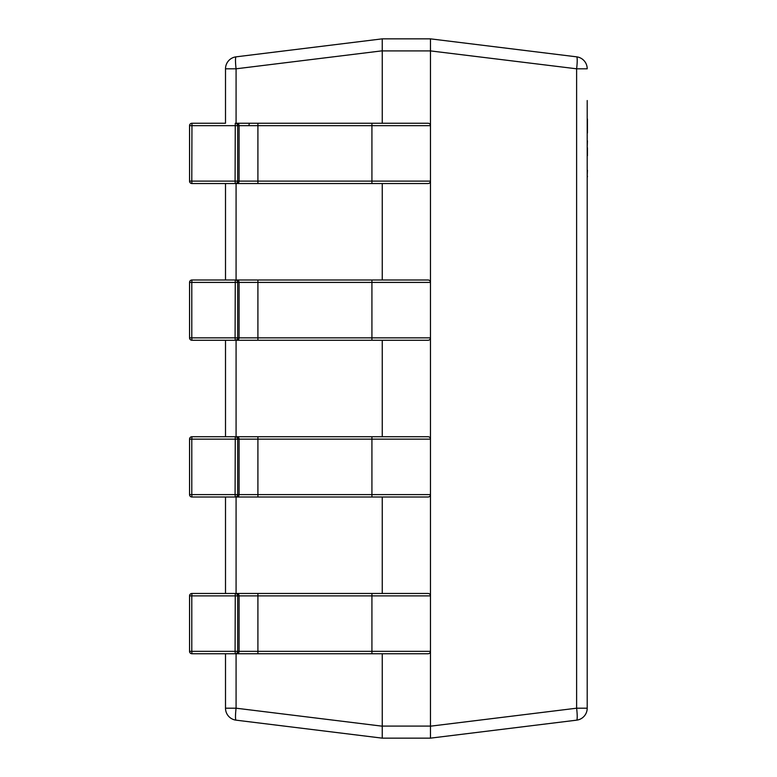 <?xml version="1.0" encoding="UTF-8"?>
<svg xmlns="http://www.w3.org/2000/svg" width="777" height="777" viewBox="0 0 777 777"><rect width="100%" height="100%" fill="white"/><g stroke="black" fill="none" stroke-linecap="round" stroke-linejoin="round"><path stroke-width="1.17" d="M587.208 542.424L587.208 708.197A12.053 12.053 0 0 1 576.621 720.162L430.468 738.15L382.235 738.15L236.082 720.162L382.235 738.15L382.245 726.097L430.468 726.097L430.468 50.903L382.245 50.903L382.245 123.252M236.082 653.748L236.082 708.197L225.505 708.197L225.505 653.748M225.505 593.463L191.958 593.463L225.505 593.463L225.505 497.008M225.505 436.732L191.958 436.732L225.505 436.732L225.505 340.268M225.505 279.992L191.958 279.992L225.505 279.992L225.505 183.537M225.505 123.252L191.958 123.252L225.505 123.252L225.505 68.803A12.053 12.053 0 0 1 236.082 56.838L382.235 38.85L430.468 38.85L576.621 56.838A12.053 1.467 97 0 1 576.621 68.803L430.468 50.903M587.208 113.772L587.208 290.345M587.208 311.616L587.208 323.436M587.208 356.352L587.208 490.064M587.208 325.641L587.208 344.755M587.208 510.897L587.208 526.34M587.208 100.534L587.208 708.197L576.621 708.197A12.053 1.467 83 0 1 576.621 720.162M382.245 183.537L382.245 279.992M382.245 340.268L382.245 436.732M382.245 497.008L382.245 593.463M382.245 653.748L382.245 726.097M382.245 50.903L382.235 38.85L236.082 56.838A12.053 1.467 83 0 0 236.082 68.803L236.082 123.252M430.468 738.15L430.468 726.184L576.621 708.197L576.621 68.803L587.208 68.803A12.053 12.053 0 0 0 576.621 56.838A12.053 12.053 0 0 1 587.208 68.803M430.468 38.85L430.468 50.816M236.082 720.162A12.053 12.053 0 0 1 225.505 708.197A12.053 12.053 0 0 0 236.082 720.162A12.053 1.467 97 0 1 236.082 708.197L382.235 726.184M384.654 183.537L191.958 183.537L191.793 181.119L235.091 181.119L235.266 123.252L428.059 123.252A2.409 2.409 0 0 1 430.468 125.66L237.665 125.66L237.665 181.119L239.083 181.119L239.083 125.66A2.409 2.409 -90 0 0 236.684 123.252M249.349 340.268L191.958 340.268L191.793 337.859L235.091 337.859L235.266 279.992L428.059 279.992A2.409 2.409 0 0 1 430.468 282.401L237.665 282.401L237.665 337.859L239.083 337.859L239.083 282.401A2.409 2.409 -90 0 0 236.684 279.992M249.349 497.008L191.958 497.008L191.793 494.599L235.091 494.599L235.266 436.732L428.059 436.732A2.409 2.409 0 0 1 430.468 439.141L237.665 439.141L237.665 494.599L239.083 494.599L239.083 439.141A2.409 2.409 -90 0 0 236.684 436.732M249.349 653.748L191.958 653.748L191.793 651.34L235.091 651.34L235.266 593.463L428.059 593.463A2.409 2.409 0 0 1 430.468 595.881L237.665 595.881L237.665 651.34L239.083 651.34L239.083 595.881A2.409 2.409 -90 0 0 236.684 593.463M235.266 123.252A2.409 2.409 -90 0 1 237.665 125.66L189.549 125.66L189.549 181.119L189.559 125.66A2.409 2.409 0 0 1 191.958 123.252L193.386 123.252M236.684 183.537A2.409 2.409 -90 0 0 239.083 181.119L430.468 181.119A2.409 2.409 0 0 1 428.059 183.537L191.958 183.537A2.409 2.409 -90 0 1 189.559 181.119L191.793 181.119L191.958 123.252M384.654 123.252L363.354 123.252M235.266 183.537L235.091 181.119L237.665 181.119A2.409 2.409 -90 0 1 235.266 183.537M236.684 340.268A2.409 2.409 -90 0 0 239.083 337.859L430.468 337.859A2.409 2.409 0 0 1 428.059 340.268L191.958 340.268A2.409 2.409 -90 0 1 189.559 337.859L191.793 337.859L191.793 282.401L189.549 282.401L189.549 337.859L189.559 282.401A2.409 2.409 0 0 1 191.958 279.992L235.266 279.992A2.409 2.409 -90 0 1 237.665 282.401L191.793 282.401L191.958 279.992M249.349 279.992L193.386 279.992M363.354 340.268L384.654 340.268M384.654 279.992L363.354 279.992M235.266 340.268L235.091 337.859L237.665 337.859A2.409 2.409 -90 0 1 235.266 340.268M236.684 497.008A2.409 2.409 -90 0 0 239.083 494.599L430.468 494.599A2.409 2.409 0 0 1 428.059 497.008L191.958 497.008A2.409 2.409 -90 0 1 189.559 494.599L191.793 494.599L191.793 439.141L189.549 439.141L189.549 494.599L189.559 439.141A2.409 2.409 0 0 1 191.958 436.732L235.266 436.732A2.409 2.409 -90 0 1 237.665 439.141L191.793 439.141L191.958 436.732M249.349 436.732L193.386 436.732M363.354 497.008L384.654 497.008M384.654 436.732L363.354 436.732M235.266 497.008L235.091 494.599L237.665 494.599A2.409 2.409 -90 0 1 235.266 497.008M236.684 653.748A2.409 2.409 -90 0 0 239.083 651.34L430.468 651.34A2.409 2.409 0 0 1 428.059 653.748L191.958 653.748A2.409 2.409 -90 0 1 189.559 651.34L191.793 651.34L191.793 595.881L189.549 595.881L189.549 651.34L189.559 595.881A2.409 2.409 0 0 1 191.958 593.463L235.266 593.463A2.409 2.409 -90 0 1 237.665 595.881L191.793 595.881L191.958 593.463M249.349 593.463L193.386 593.463M363.354 653.748L384.654 653.748M384.654 593.463L363.354 593.463M235.266 653.748L235.091 651.34L237.665 651.34A2.409 2.409 -90 0 1 235.266 653.748M587.451 170.25L587.208 176.107M587.451 176.107L587.208 178.011M587.451 147.776L587.451 155.691M587.451 140.802L587.208 147.776M587.451 133.013L587.451 118.959M382.235 50.816L236.082 68.803L225.505 68.803A12.053 12.053 0 0 1 236.082 56.838M236.082 183.537L236.082 279.992M236.082 340.268L236.082 436.732M236.082 497.008L236.082 593.463M257.906 183.537L257.906 123.252M371.921 183.537L371.921 123.252M428.059 183.537A2.409 2.409 0 0 0 430.468 181.119M430.468 125.66A2.409 2.409 0 0 0 428.059 123.252M248.873 125.66L249.349 123.252M257.906 340.268L257.906 279.992M371.921 340.268L371.921 279.992M428.059 340.268A2.409 2.409 0 0 0 430.468 337.859M430.468 282.401A2.409 2.409 0 0 0 428.059 279.992M257.906 497.008L257.906 436.732M371.921 497.008L371.921 436.732M428.059 497.008A2.409 2.409 0 0 0 430.468 494.599M430.468 439.141A2.409 2.409 0 0 0 428.059 436.732M257.906 653.748L257.906 593.463M371.921 653.748L371.921 593.463M428.059 653.748A2.409 2.409 0 0 0 430.468 651.34M430.468 595.881A2.409 2.409 0 0 0 428.059 593.463M189.549 181.119A2.409 2.409 0 0 0 191.958 183.537M189.549 337.859A2.409 2.409 0 0 0 191.958 340.268M189.549 494.599A2.409 2.409 0 0 0 191.958 497.008M189.549 651.34A2.409 2.409 0 0 0 191.958 653.748"/></g></svg>
